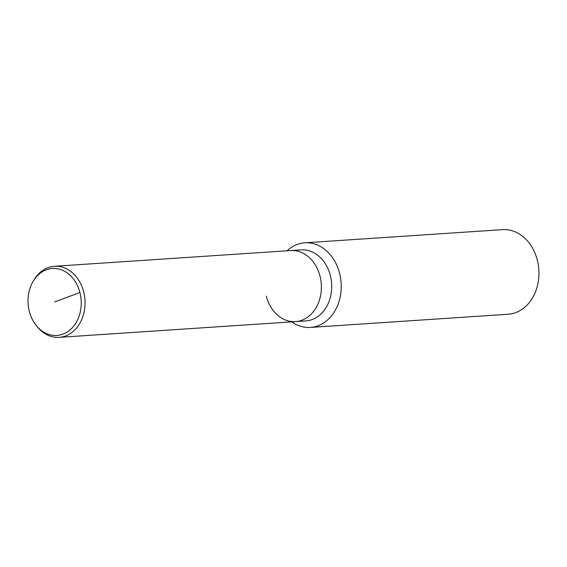 <?xml version="1.0" encoding="UTF-8"?>
<svg xmlns="http://www.w3.org/2000/svg" width="567" height="567" viewBox="0 0 567 567"><rect width="100%" height="100%" fill="white"/><g stroke="black" fill="none" stroke-linecap="round" stroke-linejoin="round"><path stroke-width="0.85" d="M36.217 325.451L37.259 326.748A35.615 28.215 -93.8 0 0 59.166 337.358A35.615 28.215 -93.8 0 0 83.64 291.764A35.615 28.215 -93.8 0 0 54.432 266.284A35.615 28.215 -93.8 0 0 34.126 279.715L33.262 281.133A33.559 26.585 -93.8 0 0 29.342 311.446A33.559 26.585 -93.8 0 0 36.217 325.451A33.559 26.585 -93.8 0 0 68.827 330.88A33.559 26.585 -93.8 0 0 79.919 292.487A33.559 26.585 -93.8 0 0 58.89 269.056A33.559 26.585 -93.8 0 0 33.262 281.133M266.299 296.137A35.615 28.215 -93.8 0 0 295.506 321.617A35.615 28.215 -93.8 0 0 319.972 276.023A35.615 28.215 -93.8 0 0 290.772 250.543L54.432 266.284M295.506 321.617L305.826 320.929A35.615 28.215 -93.8 0 0 330.299 275.335A35.615 28.215 -93.8 0 0 301.091 249.856L290.772 250.543A35.615 28.215 -93.8 0 1 319.972 276.023A35.615 28.215 -93.8 0 1 295.506 321.617L59.166 337.358M291.771 321.865A42.397 33.595 -93.8 0 0 310.411 327.421A42.397 33.595 -93.8 0 0 339.541 273.138A42.397 33.595 -93.8 0 0 304.77 242.811A42.397 33.595 -93.8 0 0 287.037 250.791M310.411 327.421L508.131 314.253A42.397 33.595 -93.8 0 0 537.268 259.969A42.397 33.595 -93.8 0 0 502.497 229.642L304.77 242.811M54.63 301.97L79.919 292.487L54.63 301.97"/></g></svg>
